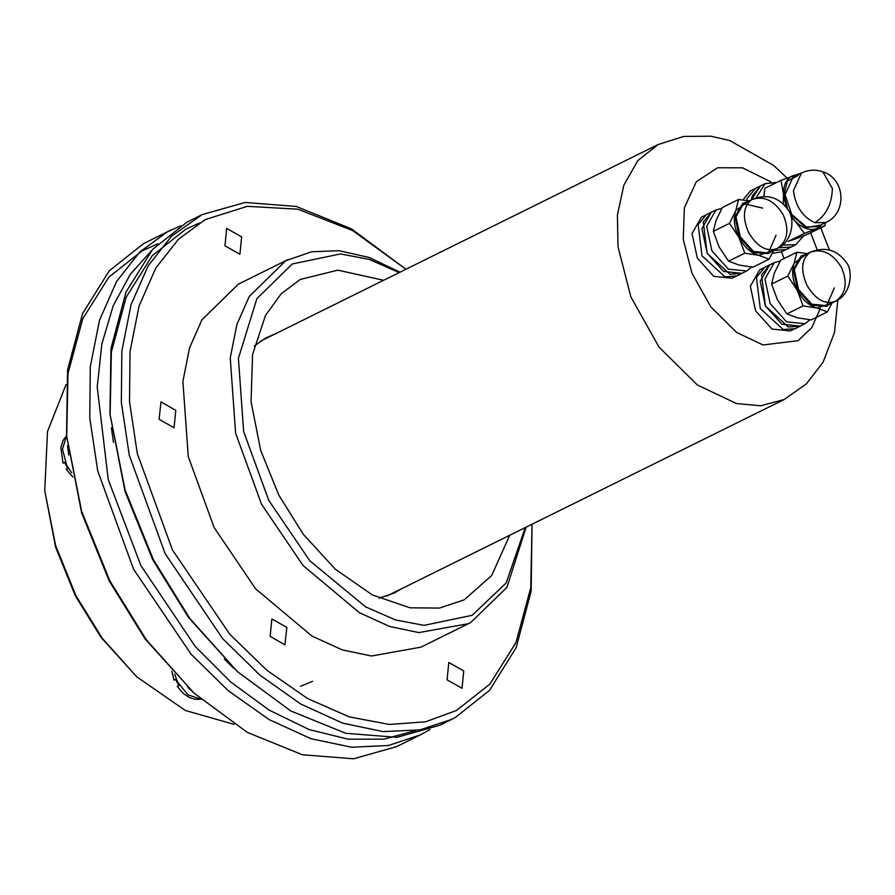 <?xml version="1.0" encoding="UTF-8"?>
<svg xmlns="http://www.w3.org/2000/svg" width="895" height="895" viewBox="0 0 895 895"><rect width="100%" height="100%" fill="white"/><g stroke="black" fill="none" stroke-linecap="round" stroke-linejoin="round"><path stroke-width="1.34" d="M136.767 676.821L101.012 637.352L75.415 596.003L55.635 547.237L44.75 490.751L55.658 545.648L76.019 595.835L102.366 638.403L136.767 676.821L185.287 710.462L234.143 724.368M194.07 693.144L145.035 638.851L109.279 581.09L81.646 512.969L66.554 435.317L81.669 511.369L109.884 580.933L146.4 639.903L194.07 693.144L247.367 732.412L302.42 754.765L353.559 758.792L396.563 746.654L420.236 734.94L388.475 745.49L351.578 747.235L311.068 738.733L269.138 719.614L228.337 690.75L191.083 654.2L133.556 569.22L97.723 470.893L89.768 417.965L90.283 366.637L99.513 320.231L116.607 281.455L139.866 251.909L167.175 231.962L180.701 225.775M151.77 250.376L130.267 274.351L113.184 305.822L101.862 343.948L97.219 387.121L108.25 479.619L140.839 565.483L195.334 646.604L230.541 681.845L269.194 710.138L309.144 729.57L348.099 739.18L383.989 739.158L415.336 730.667M429.88 729.615L420.236 734.94M113.497 442.432L111.383 427.754M234.009 668.509L224.332 659.033M170.609 230.194L143.502 243.675L109.257 270.827L82.575 313.552L67.572 370.027L66.554 435.317M66.7 436.905L67.986 373.461L82.787 318.642L108.843 277.181L142.204 250.79L157.912 243.809M66.062 384.514L47.502 431.58L44.75 490.751M399.148 272.595L369.266 259.405L340.525 253.934L292.329 263.958L256.876 298.65L238.428 358.358L243.63 431.446L268.757 500.383L309.815 560.785L365.563 606.821L395.389 619.922L424.051 625.348L472.135 615.324L506.178 582.936L525.253 527.58M526.126 527.144L506.939 587.377L470.837 622.439L468.353 623.714L418.815 632.586L389.571 626.455L359.32 612.65L302.991 565.45L261.474 504.12L235.609 433.158L230.25 357.922L236.906 324.438L249.246 296.458L285.74 260.736L311.706 251.752L339.06 250.712L369.076 257.436L400.02 272.169M405.927 269.25L352.697 230.586L297.923 209.195L247.389 206.331L205.335 219.566L178.586 239.11L155.797 268.041L139.061 306.012L130.032 351.466L129.518 401.732L137.304 453.564L172.411 549.877L229.769 634.264L266.978 670.344L307.656 698.57L349.318 716.884L389.359 724.458L425.595 721.795L456.539 710.451L489.912 684.037L515.967 642.554L530.769 587.702L532.033 524.224L531.16 591.203L516.158 647.678L489.487 690.403L455.231 717.566L451.807 719.334L420.035 729.872L383.149 731.618L342.628 723.126L300.709 703.996L259.908 675.132L222.642 638.594L165.127 553.613L129.283 455.275L121.34 402.347L121.854 351.019L131.073 304.613L148.167 265.837L171.437 236.302L202.18 214.587L245.174 202.449L296.323 206.465L351.377 228.829L405.927 269.25M237.466 671.675L188.442 617.393L152.676 559.632L125.043 491.5L109.951 413.848L125.076 489.901L153.291 559.464L189.796 618.445L237.466 671.675L290.774 710.943L345.817 733.307L396.966 737.323L439.971 725.185L451.807 719.334M110.107 415.437L111.383 351.992L126.195 297.185L152.251 255.713L185.612 229.321L199.059 223.179M202.18 214.587L186.91 222.206L152.665 249.358L125.982 292.083L110.98 348.569L109.951 413.848M509.714 535.266L491.635 575.597L464.203 599.818L439.479 608.074L410.011 607.806L372.376 594.951L335.345 569.242L303.237 534.225L278.77 495.024L260.691 450.42L251.047 401.642L252.569 354.599L265.446 315.499L281.209 293.784L300.261 279.453L337.818 270.156L383.608 280.28M401.508 588.776L394.247 593.016L379.044 598.184M468.353 623.714L421.008 647.13L371.459 656.001L342.226 649.871L311.963 636.065L255.634 588.865L214.129 527.535L188.263 456.573L182.893 381.337L189.561 347.853L201.89 319.873L238.394 284.151L288.212 259.46M254.292 345.94L265.893 337.896L275.403 333.801M312.568 681.285L300.563 686.308M67.55 445.587L68.736 455.029M194.226 693.289L187.626 687.181M241.639 236.884L239.905 254.269L224.958 245.812L226.681 228.426L241.639 236.884M64.899 462.089C62.482 463.386 62.404 463.487 64.664 462.402L67.83 468.611C65.581 469.696 65.659 469.584 68.065 468.286C65.659 469.584 65.581 469.696 67.83 468.611M175.778 410.38L174.044 427.765L159.086 419.308L160.999 401.833L175.778 410.38M463.755 670.926L462.021 688.311L447.064 679.864L448.798 662.479L463.755 670.926M175.946 679.104C173.54 680.413 173.462 680.513 175.722 679.428L178.888 685.626C176.639 686.711 176.718 686.61 179.123 685.313C176.718 686.61 176.639 686.711 178.888 685.626M286.836 627.406L284.923 644.881L270.145 636.334L271.879 618.948L286.836 627.406M768.906 252.647L769.722 252.871M772.295 253.341L781.223 251.909L784.535 250.264M754.25 189.024L750.525 190.87L742.884 199.943M705.115 215.326L701.389 217.172L692.059 233.517L697.306 258.096L713.762 276.342L732.088 278.211L735.399 276.577M763.39 268.052L759.665 269.91L750.334 286.243L755.581 310.833L772.038 329.08L790.375 330.937L793.686 329.304M762.227 185.075L755.637 188.241L747.291 198.265L746.631 200.458M773.705 250.41L786 249.638L792.522 246.326M760.761 185.701L752.426 195.725L751.341 199.809M778.56 247.792L791.135 247.109M706.502 214.543L698.156 224.567L701.993 255.78L724.894 276.801L736.865 275.94L742 273.411L730.018 274.262L707.117 253.251L703.291 222.027L711.626 212.003L706.502 214.543M769.913 264.741L764.777 267.269L756.443 277.293L760.269 308.518L783.17 329.528L795.152 328.678L800.275 326.138L788.305 326.988L765.404 305.978L761.567 274.754L769.913 264.741L771.378 264.103M822.27 224.253L816.453 228.684C809.583 230.82 802.502 228.315 795.196 221.154L790.755 215.65M786.302 207.192L783.494 194.64C783.315 184.829 786.504 178.497 793.048 175.633L797.825 174.816M801.808 172.858L781.022 180.331L764.811 188.342L763.882 196.497M783.282 203.881L783.494 194.64L781.022 180.331M791.258 217.418L795.196 221.154L804.426 233.371L824.955 225.73L825.38 222.721M804.426 233.371L788.215 241.393L796.729 238.439L808.756 233.74L824.955 225.73M831.421 303.293L817.001 308.037C809.024 305.71 802.423 299.747 797.21 290.125C792.455 280.258 791.415 271.308 794.1 263.287L806.966 253.856M807.435 253.621L796.874 252.233L794.1 263.287L787.813 276.074L771.613 284.095L777.475 299.881L786.873 313.921L797.277 317.792L811.194 319.907L827.405 311.896L832.048 303.013M827.405 311.896L817.001 308.037L803.083 305.911L797.21 290.125L787.813 276.074M803.083 305.911L786.873 313.921M771.613 284.095L774.376 273.042L780.664 260.244L796.874 252.233M773.135 250.555L758.725 255.299C750.737 252.983 744.137 247.02 738.934 237.399C734.168 227.531 733.139 218.581 735.824 210.549L748.69 201.129M749.16 200.894L738.588 199.495L735.824 210.549L729.537 223.347L713.326 231.369L719.2 247.154L728.597 261.195L738.99 265.054L752.919 267.18L769.118 259.17L773.772 250.276M769.118 259.17L758.725 255.299L744.797 253.184L738.934 237.399L729.537 223.347M744.797 253.184L728.597 261.195M713.326 231.369L716.09 220.315L722.388 207.517L738.588 199.495M782.364 245.073L795.823 244.682L803.744 235.732M778.65 247.736L791.09 247.031L795.823 244.682M776.804 182.412L765.124 183.654L756.085 197.806M765.538 183.441L760.381 185.992L751.42 199.775M721.963 208.233L715.989 209.956L706.658 226.301L711.905 250.88L728.362 269.126L746.687 270.984L751.621 267.057M716.403 209.743L711.245 212.294L701.915 228.639L707.173 253.218L723.619 271.465L741.955 273.333L746.687 270.984M780.25 260.971L774.264 262.683L764.934 279.027L770.181 303.606L786.638 321.853L804.974 323.721L809.908 319.795M774.678 262.47L769.532 265.032L760.202 281.366L765.449 305.956L781.906 324.203L800.242 326.06L804.974 323.721M386.472 596.215L784.233 399.494L760.75 405.771L736.406 403.533L697.35 384.951L658.966 347.047L630.83 296.816L617.986 246.617L617.405 215.046L623.882 185.108L637.844 160.574L658.138 144.52L260.367 341.241M820.29 308.518L811.787 327.626L798.049 340.704L762.999 344.967L736.697 332.459L710.854 306.94L691.902 273.098L683.243 239.289L684.351 207.886L696.355 181.674L717.633 167.745L742.503 167.824L771.009 181.942M781.447 251.797L784.076 258.554M810.669 232.79L817.18 249.794M66.599 435.876L62.46 449.167L66.7 465.288L71.678 472.795M174.659 674.215L177.758 682.314L188.028 694.867L200.86 699.208M793.004 177.21L785.038 194.774L791.784 214.52L806.406 226.894L817.448 226.636L825.85 222.486L814.808 222.732C802.558 216.836 795.431 206.13 793.44 190.624L801.405 173.048L793.004 177.21M787.634 209.083L784.054 194.83L787.365 181.081L798.038 175.532M801.405 173.048C808.364 169.737 815.502 169.312 822.829 171.773L832.372 188.498C831.891 204.138 826.04 215.561 814.808 222.732M820.625 225.07L805.959 227.755L789.949 213.469M810.221 252.256C801.45 258.935 800.354 269.943 806.921 285.281C815.502 299.545 824.977 304.904 835.337 301.346L835.337 301.346C845.842 294.198 847.901 282.921 841.524 267.527C832.753 253.319 822.315 248.228 810.221 252.256L801.808 256.417L794.279 269.608L798.519 289.443L811.799 304.177L826.6 305.676L834.353 287.899M830.985 302.689L826.779 306.358L811.508 305.139L797.646 289.89L793.294 269.552L801.025 256.026L805.321 254.672M762.697 208.132L743.532 203.68L736.003 216.87L740.232 236.716L753.512 251.439L768.313 252.938L776.077 235.172M771.49 251.372L768.492 253.621L753.232 252.412L739.359 237.164L735.019 216.825L742.738 203.299L747.034 201.946M776.715 248.788L777.05 248.609C766.691 252.166 757.226 246.819 748.645 232.555C742.078 217.216 743.174 206.208 751.934 199.529C764.039 195.502 774.466 200.592 783.237 214.8C789.625 230.194 787.555 241.46 777.05 248.609L768.313 252.938M751.934 199.529L743.868 203.512M784.233 399.494L806.44 383.81L823.098 362.173L834.487 332.537L837.865 299.881M829.464 250.052L820.737 227.811M786.985 177.96L773.727 165.497L729.783 140.549L710.798 136.208L683.78 136.432L658.138 144.52M72.808 476.934L66.185 469.349M66.588 435.708L63.064 440.474L60.871 447.612L63.019 463.151M200.972 699.308L194.774 699.263L189.237 697.44L183.441 693.591L177.244 686.375M171.851 671.216L174.066 680.178M822.829 171.773C845.518 178.698 847.308 213.245 825.85 222.486M835.001 301.514L826.6 305.676M835.785 301.112C851.134 294.623 853.494 270.883 846.29 262.392C837.071 249.794 825.168 246.36 810.557 252.088M777.509 248.385C792.847 241.885 795.219 218.156 788.003 209.665C778.795 197.068 766.881 193.633 752.27 199.35"/></g></svg>
